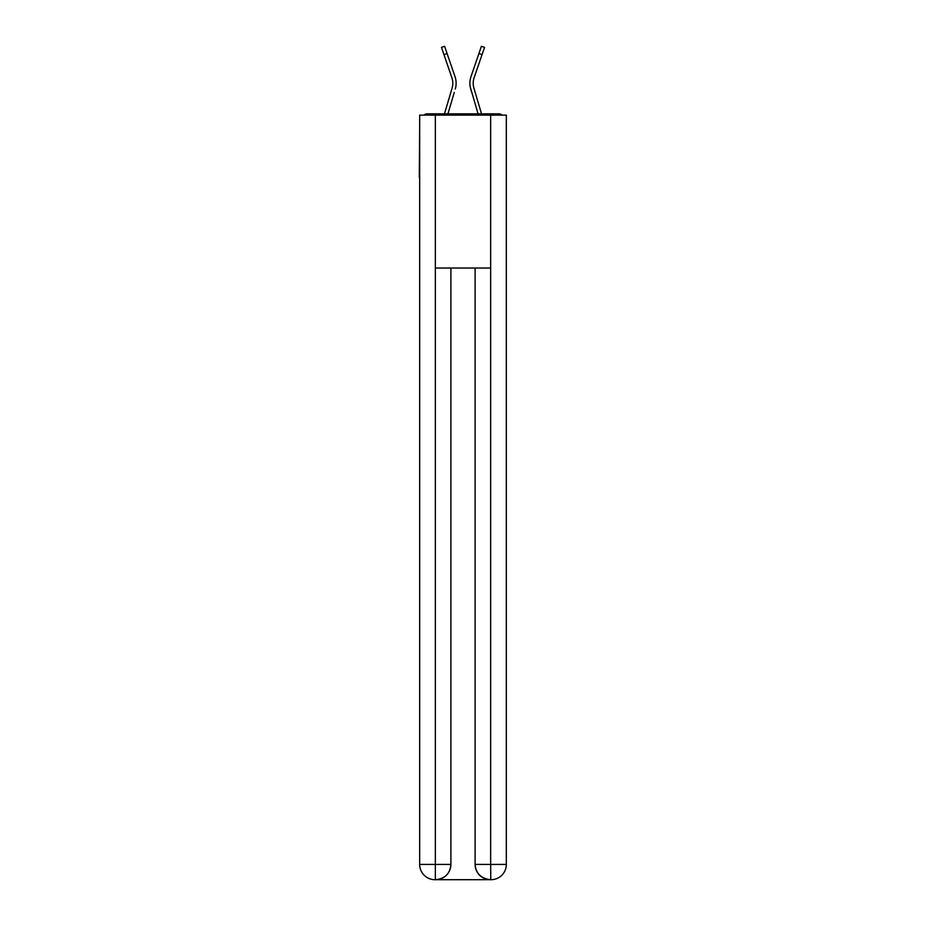 <?xml version="1.0" encoding="UTF-8"?>
<svg xmlns="http://www.w3.org/2000/svg" width="926" height="926" viewBox="0 0 926 926"><rect width="100%" height="100%" fill="white"/><g stroke="black" fill="none" stroke-linecap="round" stroke-linejoin="round"><path stroke-width="1.39" d="M506.325 121.734L506.325 231.072M419.675 177.549L419.675 231.072M419.293 177.549L419.675 121.734M501.915 115.113A3.82 3.82 0 0 0 499.068 113.84L426.932 113.84A3.82 3.82 0 0 0 424.085 115.113M499.068 113.84L482.874 113.84L499.068 113.84M443.126 113.84L426.932 113.84L443.126 113.84M452.606 85.863L452.096 88.109L452.606 85.863M447.929 113.84L454.261 92.473M451.089 91.535L444.468 113.84L451.089 91.535M473.394 85.863L473.904 88.109L473.394 85.863M471.739 92.473L470.721 89.046A20.384 20.384 0 0 1 470.987 76.638L481.404 46.3L484.541 47.376L474.124 77.715A17.073 17.073 0 0 0 473.904 88.109L481.532 113.84M474.124 77.715A17.073 17.073 0 0 0 473.198 83.259A17.073 17.073 0 0 1 474.124 77.715A17.073 17.073 0 0 0 473.198 83.259A17.073 17.073 0 0 1 474.124 77.715A17.073 17.073 0 0 0 473.198 83.259A17.073 17.073 0 0 1 474.124 77.715A17.073 17.073 0 0 0 473.198 83.259A17.073 17.073 0 0 1 474.124 77.715A17.073 17.073 0 0 0 473.198 83.259A17.073 17.073 0 0 1 474.124 77.715A17.073 17.073 0 0 0 473.198 83.259A17.073 17.073 0 0 1 474.124 77.715A17.073 17.073 0 0 0 473.198 83.259A17.073 17.073 0 0 1 474.124 77.715A17.073 17.073 0 0 0 473.198 83.259A17.073 17.073 0 0 1 474.124 77.715A17.073 17.073 0 0 0 473.198 83.259A17.073 17.073 0 0 1 474.124 77.715A17.073 17.073 0 0 0 473.198 83.259A17.073 17.073 0 0 1 474.124 77.715A17.073 17.073 0 0 0 473.198 83.259A17.073 17.073 0 0 1 474.124 77.715A17.073 17.073 0 0 0 473.198 83.259A17.073 17.073 0 0 1 474.124 77.715A17.073 17.073 0 0 0 473.198 83.259A17.073 17.073 0 0 1 474.124 77.715A17.073 17.073 0 0 0 473.198 83.259A17.073 17.073 0 0 1 474.124 77.715A17.073 17.073 0 0 0 473.198 83.259A17.073 17.073 0 0 1 474.124 77.715A17.073 17.073 0 0 0 473.198 83.259A17.073 17.073 0 0 1 474.124 77.715A17.073 17.073 0 0 0 473.198 83.259M434.965 879.7A15.291 15.291 0 0 1 419.675 864.409L450.893 864.409L450.893 268.031L450.893 864.409A15.291 15.291 0 0 1 435.602 879.7L434.965 879.7A15.291 15.291 0 0 1 419.675 864.409L419.675 115.113L435.347 115.113L435.347 268.031L490.653 268.031L490.653 115.113L435.347 115.113M490.653 115.113L506.325 115.113L506.325 864.409A15.291 15.291 0 0 1 491.035 879.7L490.398 879.7A15.291 15.291 0 0 1 475.107 864.409L475.107 268.031L475.107 864.409C475.883 873.426 480.976 878.519 490.398 879.7L435.602 879.7C445.059 878.716 450.152 873.612 450.893 864.409M475.107 864.409L490.653 864.409L490.768 879.7M435.347 268.031L435.347 879.7M443.948 54.611L441.459 47.376L444.596 46.3L447.084 53.534L443.948 54.611L451.876 77.715A17.073 17.073 0 0 1 452.096 88.109L444.468 113.84M451.876 77.715A17.073 17.073 0 0 1 452.802 83.259A17.073 17.073 0 0 0 451.876 77.715A17.073 17.073 0 0 1 452.802 83.259A17.073 17.073 0 0 0 451.876 77.715A17.073 17.073 0 0 1 452.802 83.259A17.073 17.073 0 0 0 451.876 77.715A17.073 17.073 0 0 1 452.802 83.259M455.8 86.812L455.279 89.046A20.384 20.384 0 0 0 455.013 76.638L447.084 53.534M455.013 76.638L451.471 66.302M478.071 113.84L470.2 86.812M470.987 76.638L474.529 66.302M490.653 268.031L490.653 864.409L506.325 864.409M482.052 54.611L478.916 53.534"/></g></svg>
